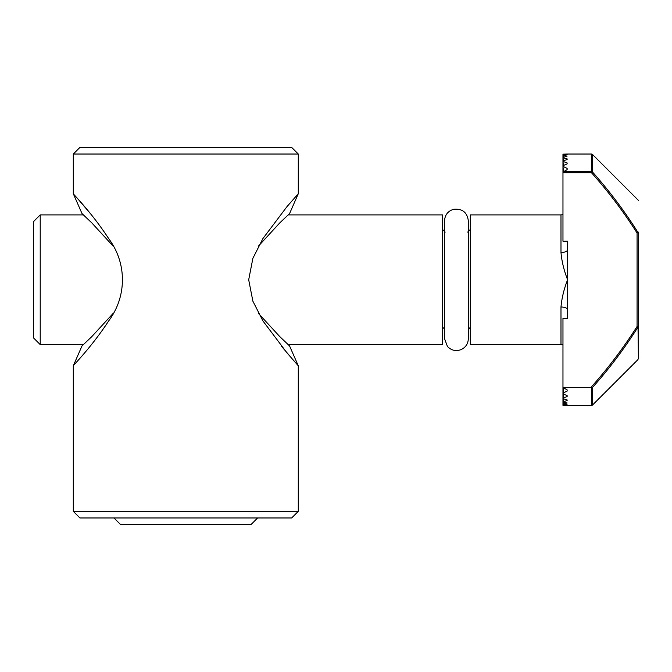 <?xml version="1.0" encoding="UTF-8"?>
<svg xmlns="http://www.w3.org/2000/svg" width="672" height="672" viewBox="0 0 672 672"><rect width="100%" height="100%" fill="white"/><g stroke="black" fill="none" stroke-linecap="round" stroke-linejoin="round"><path stroke-width="1.01" d="M113.014 313.547L91.829 336.588L82.001 345.946L83.437 344.602L40.219 344.602L40.219 214.906L33.6 221.525L33.6 337.982L40.219 344.602M40.219 214.906L83.446 214.906L82.018 213.587L91.82 222.911L112.955 245.91M258.569 245.96L279.754 222.919L289.59 213.562L298.301 193.704L286.961 206.665L262.886 238.61L252.874 258.342L248.69 279.796L252.874 301.165L262.954 320.972L286.952 352.834L298.284 365.778L289.565 345.929L279.762 336.596L258.628 313.606M289.565 213.587L288.154 214.906L442.537 214.906L442.537 344.602L288.145 344.602L289.565 345.929M294.563 361.603L281.198 345.929M298.284 365.778L298.284 511.35L73.298 511.35L73.298 365.803C73.408 365.114 91.468 347.231 108.704 320.897C126.974 296.402 127.042 263.105 108.629 238.535C91.577 212.428 73.298 194.242 73.298 193.729L82.018 213.587M298.284 193.729L298.284 154.031L73.298 154.031L73.298 193.729M77.02 197.904L90.384 213.587M298.284 154.031L291.665 147.412L79.918 147.412L73.298 154.031M73.298 511.35L79.918 517.969L291.665 517.969L298.284 511.35M563.43 154.232L567.134 154.711L563.43 155.148L562.968 154.174L567.134 154.039L562.968 154.174L562.968 172.796L591.536 172.796L592.469 171.99A1.327 1.134 180 0 0 591.536 171.654L591.536 172.796C608.37 191.629 623.549 211.714 637.073 233.033L638.165 232.73C624.607 211.168 609.378 190.924 592.469 171.99L592.469 154.417L591.536 154.031L591.536 171.654L563.615 171.654L562.968 172.796L562.968 241.214L567.605 241.214L567.605 309.792A6.619 2.78 -0 0 0 560.986 307.003C561.767 298.124 563.976 289.044 567.605 279.754C563.984 289.044 561.775 298.124 560.986 307.003L560.986 344.602L562.968 344.904M637.073 326.474L638.014 327.029A1.327 0.781 0 0 0 638.4 326.474L638.4 232.109L637.073 233.033L637.073 326.474L638.4 326.474L637.073 326.474C623.364 348.071 607.967 368.399 590.89 387.467L591.536 387.534L591.536 405.476L592.469 405.09L592.469 387.517L591.536 387.534M592.469 387.517C609.311 368.659 624.49 348.499 638.014 327.029L638.4 358.613L638.4 232.109M563.43 171.788L562.968 166.026L563.43 165.505L562.968 161.146L563.43 160.751L562.968 157.609L563.43 155.476L562.968 155.308L563.43 155.148M562.968 172.796L562.968 154.174M563.43 155.476L567.134 156.097L563.43 157.34M563.43 157.886L567.134 158.886L567.134 159.558L567.134 158.886L567.134 159.558L563.43 160.751M563.43 161.549L567.134 162.952L567.134 163.876L567.134 162.952L567.134 163.876L563.43 165.505M563.43 166.564L567.134 168.437L567.134 169.638L567.134 168.437L567.134 169.638L563.615 171.654M442.537 330.044A2.646 2.646 0 0 1 444.52 327.482M468.342 338.646L468.342 220.861C467.174 212.293 462.252 208.438 453.575 209.303C447.913 211.084 444.889 214.939 444.52 220.861L444.52 338.646L447.443 346.466C451.315 350.456 455.868 351.506 461.093 349.608C465.696 347.407 468.115 343.753 468.342 338.646L468.342 327.482A2.646 2.646 0 0 1 470.324 330.044M567.605 249.724A6.619 2.78 180 0 1 560.986 252.504L560.986 214.906L470.324 214.906L470.324 344.602L560.986 344.602M560.986 252.504C561.767 261.383 563.976 270.463 567.605 279.754M567.605 309.792L567.605 318.293L562.968 318.293L562.968 387.467L567.134 389.869L567.134 391.079L567.134 389.869L567.134 391.079L563.43 392.944L563.43 387.744M590.89 387.467L562.968 387.467L562.968 393.481L563.43 392.944M562.968 393.481L562.968 387.467L562.968 398.362L563.43 397.967L562.968 387.467L562.968 401.898L563.43 401.621L562.968 387.467L562.968 404.2L563.43 404.04L562.968 387.467L562.968 405.342L563.43 405.283L562.968 404.208L562.968 387.467L562.968 405.342L562.968 393.481M563.43 394.002L567.134 395.64L567.134 396.556L567.134 395.64L567.134 396.556L563.43 397.967M563.43 398.756L567.134 399.958L567.134 400.621L567.134 399.958L567.134 400.621L563.43 401.621M563.43 402.175L567.134 402.982L563.43 404.04M563.43 404.359L567.134 404.804L563.43 405.283M562.968 405.342L563.43 405.384L562.968 405.342L562.968 387.467M563.43 405.384L567.134 405.476L563.43 405.384M113.98 517.969L120.599 524.588L250.992 524.588L257.611 517.969M82.001 345.946L73.282 365.803M591.536 154.031L567.605 154.031M638.014 359.545L592.469 405.09M445.183 232.109L442.537 229.463M467.678 232.109L470.324 229.463M560.986 214.906L562.968 214.603M591.536 405.476L567.605 405.476M638.4 200.348L592.469 154.417M468.342 232.025L468.342 220.861"/></g></svg>
